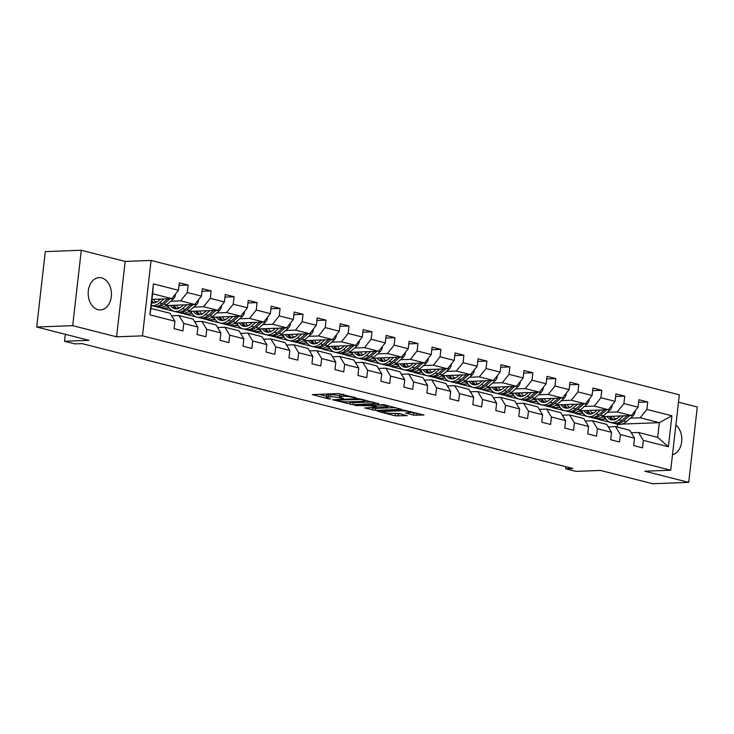 <?xml version="1.0" encoding="UTF-8"?>
<svg xmlns="http://www.w3.org/2000/svg" width="734" height="734" viewBox="0 0 734 734"><rect width="100%" height="100%" fill="white"/><g stroke="black" fill="none" stroke-linecap="round" stroke-linejoin="round"><path stroke-width="1.1" d="M356.596 398.039L338.356 393.525L312.345 394.626L328.309 398.819L330.713 398.947L328.3 398.241A6.514 0.936 -173.5 0 1 326.355 397.333A6.514 0.936 -173.5 0 1 328.199 396.892L330.318 396.81A6.514 0.936 -173.5 0 1 339.466 397.81L343.457 398.544L341.448 397.736A6.514 0.936 -173.5 0 1 339.493 396.828A6.514 0.936 -173.5 0 1 341.338 396.388L343.457 396.305A6.514 0.936 -173.5 0 1 352.604 397.314L356.596 398.039M101.631 277.874A16.166 11.625 87.8 0 0 99.2 277.608A16.166 11.625 87.8 0 0 88.199 292.517A16.166 11.625 87.8 0 0 98.007 309.656A16.166 11.625 87.8 0 0 100.43 309.922A16.166 11.625 87.8 0 0 111.43 295.013A16.166 11.625 87.8 0 0 101.631 277.874M413.444 415.123L424.013 415.031L403.489 410.095L377.478 411.196L395.149 415.82L407.205 415.673L399.296 413.526L392.158 413.38A5.441 0.789 -173.5 0 1 386.212 412.893A5.441 0.789 -173.5 0 1 382.882 411.774A5.441 0.789 -173.5 0 1 384.423 411.407L401.168 410.774A5.441 0.789 -173.5 0 1 407.122 411.26A5.441 0.789 -173.5 0 1 410.444 412.37A5.441 0.789 -173.5 0 1 408.902 412.737L405.535 412.985L413.444 415.123L413.682 413.086L417.921 413.352M72.694 325.657L116.587 336.823L125.175 261.423L81.281 250.257L72.694 325.657L36.7 327.025L88.988 340.328L64.519 341.264L74.831 343.879L82.025 343.613L572.841 468.476L565.639 468.751L575.951 471.375L600.43 470.439L652.719 483.743L688.712 482.376L697.3 406.975L678.473 402.186M116.587 336.823L142.497 335.842L670.729 470.219L644.81 471.21L688.712 482.376M378.478 403.728L358.522 398.654L332.511 399.755L353.045 404.7L378.524 403.333M383.864 404.691L401.535 409.315L375.524 410.416L364.752 407.957L376.221 407.297L370.771 405.774L354.742 405.452L383.864 404.691M36.7 327.025L45.288 251.624L81.281 250.257M142.497 335.842L151.085 260.442L679.317 394.819L670.729 470.219M638.598 402.333L647.727 401.984L638.892 399.736L638.048 407.177L623.9 403.581L624.753 396.14L615.918 393.892L615.064 401.333L600.926 397.736L601.77 390.295L592.934 388.047L592.09 395.488L577.942 391.892L578.796 384.451L569.951 382.203L569.107 389.644L554.968 386.038L555.812 378.606L546.977 376.358L546.133 383.79L531.985 380.194L532.838 372.762L523.993 370.505L523.149 377.946L509.011 374.349L509.855 366.908L501.019 364.66L500.166 372.101L486.027 368.505L486.881 361.064L478.036 358.816L477.192 366.257L463.053 362.66L463.897 355.219L455.062 352.971L454.208 360.412L440.07 356.816L440.914 349.375L432.078 347.127L431.234 354.568L417.096 350.962L417.94 343.53L409.104 341.282L408.251 348.714L394.112 345.118L394.956 337.686L386.121 335.438L385.277 342.87L371.129 339.273L371.982 331.832L363.147 329.584L362.293 337.025L348.155 333.429L348.999 325.988L340.163 323.74L339.319 331.181L325.171 327.584L326.024 320.143L317.18 317.895L316.336 325.336L302.197 321.74L303.041 314.299L294.206 312.051L293.361 319.492L279.214 315.886L280.067 308.454L271.222 306.206L270.378 313.638L256.239 310.042L257.083 302.61L248.248 300.362L247.395 307.794L233.256 304.197L234.109 296.756L225.265 294.508L224.421 301.949L210.282 298.353L211.126 290.912L202.29 288.664L201.437 296.105L187.298 292.508L188.143 285.067L179.307 282.819L178.463 290.26L153.415 283.884L149.892 314.858L150.956 308.427L170.105 313.299L174.931 321.235L174.086 328.667L182.922 330.915L183.766 323.483L178.94 315.547L193.079 319.143L197.914 327.08L197.061 334.521L205.905 336.768L206.749 329.327L201.923 321.391L216.062 324.988L220.888 332.924L220.044 340.365L228.88 342.613L229.733 335.172L224.898 327.245L239.036 330.841L243.871 338.769L243.018 346.209L251.863 348.457L252.707 341.016L247.881 333.089L262.02 336.686L266.846 344.613L266.002 352.054L274.837 354.302L275.69 346.861L270.855 338.934L284.994 342.53L289.829 350.467L288.976 357.898L297.821 360.146L298.665 352.715L293.839 344.778L307.977 348.375L312.803 356.311L311.959 363.743L320.795 365.991L321.648 358.559L316.813 350.623L330.961 354.219L335.787 362.156L334.943 369.597L343.778 371.844L344.622 364.403L339.796 356.467L353.935 360.064L358.761 368L357.917 375.441L366.752 377.689L367.606 370.248L362.77 362.321L376.918 365.917L381.744 373.845L380.9 381.285L389.736 383.533L390.58 376.092L385.754 368.165L399.892 371.762L404.728 379.689L403.874 387.13L412.719 389.378L413.563 381.937L408.728 374.01L422.876 377.606L427.702 385.543L426.858 392.974L435.693 395.222L436.537 387.791L431.711 379.854L445.85 383.451L450.685 391.387L449.832 398.819L458.677 401.067L459.521 393.635L454.695 385.699L468.833 389.295L473.659 397.232L472.815 404.673L481.651 406.92L482.504 399.479L477.669 391.543L491.808 395.14L496.643 403.076L495.789 410.517L504.634 412.765L505.478 405.324L500.652 397.397L514.791 400.993L519.617 408.921L518.773 416.361L527.608 418.609L528.462 411.168L523.626 403.241L537.765 406.838L542.6 414.765L541.756 422.206L550.592 424.454L551.436 417.013L546.61 409.086L560.748 412.682L565.575 420.619L564.73 428.05L573.566 430.298L574.419 422.867L569.584 414.93L583.732 418.527L588.558 426.463L587.714 433.895L596.549 436.143L597.393 428.711L592.567 420.775L606.706 424.371L611.541 432.308L610.688 439.749L619.524 441.996L620.377 434.556L615.542 426.619L629.689 430.216L634.515 438.152L633.671 445.593L642.507 447.841L643.351 440.4L638.525 432.473L657.673 437.345L659.343 422.665L640.195 417.793L630.359 418.169M647.727 401.984L646.883 409.425L671.922 415.793L668.399 446.767L643.351 440.4M634.515 438.152L620.377 434.556M611.541 432.308L597.393 428.711M588.558 426.463L574.419 422.867M565.575 420.619L551.436 417.013M542.6 414.765L528.462 411.168M519.617 408.921L505.478 405.324M496.643 403.076L482.504 399.479M473.659 397.232L459.521 393.635M450.685 391.387L436.537 387.791M427.702 385.543L413.563 381.937M404.728 379.689L390.58 376.092M381.744 373.845L367.606 370.248M358.761 368L344.622 364.403M335.787 362.156L321.648 358.559M312.803 356.311L298.665 352.715M289.829 350.467L275.69 346.861M266.846 344.613L252.707 341.016M243.871 338.769L229.733 335.172M220.888 332.924L206.749 329.327M197.914 327.08L183.766 323.483M174.931 321.235L149.892 314.858M607.385 412.324L617.221 411.948L631.359 415.545L602.33 416.655M590.044 417.123L575.465 413.536L582.842 413.058M593.797 412.838L591.687 412.921M582.979 413.251L575.465 413.536M608.247 426.904L615.542 426.619M631.359 415.545L638.048 407.177M617.221 411.948L623.9 403.581M584.402 406.48L594.237 406.104L608.376 409.7L579.355 410.811M567.061 411.279L552.491 407.691L559.859 407.214M570.813 406.994L568.703 407.076M560.005 407.407L552.491 407.691M585.264 421.05L592.567 420.775M608.376 409.7L615.064 401.333M594.237 406.104L600.926 397.736M561.427 400.636L571.263 400.259L585.402 403.856L556.372 404.957M544.087 405.425L529.508 401.847L536.884 401.36M547.839 401.149L545.729 401.232M537.022 401.562L529.508 401.847M562.29 415.205L569.584 414.93M585.402 403.856L592.09 395.488M571.263 400.259L577.942 391.892M538.444 394.782L548.28 394.415L562.418 398.012L533.389 399.113M521.103 399.58L506.533 396.002L513.901 395.516M524.856 395.305L522.746 395.387M514.039 395.718L506.533 396.002M539.306 409.361L546.61 409.086M562.418 398.012L569.107 389.644M548.28 394.415L554.968 386.038M515.47 388.937L525.296 388.57L539.444 392.167L510.414 393.268M498.12 393.736L483.55 390.158L490.918 389.671M501.882 389.46L499.771 389.534M491.064 389.873L483.55 390.158M516.332 403.517L523.626 403.241M539.444 392.167L546.133 383.79M525.296 388.57L531.985 380.194M492.486 383.093L502.322 382.717L516.461 386.313L487.431 387.424M475.146 387.891L460.576 384.313L467.943 383.827M478.898 383.616L476.788 383.689M468.081 384.02L460.576 384.313M493.349 397.672L500.652 397.397M516.461 386.313L523.149 377.946M502.322 382.717L509.011 374.349M469.512 377.248L479.339 376.872L493.487 380.469L464.457 381.579M452.162 382.047L437.592 378.46L444.96 377.982M455.924 377.762L453.814 377.845M445.107 378.175L437.592 378.46M470.366 391.828L477.669 391.543M493.487 380.469L500.166 372.101M479.339 376.872L486.027 368.505M446.529 371.404L456.364 371.028L470.503 374.624L441.473 375.735M429.188 376.203L414.618 372.615L421.986 372.138M432.941 371.918L430.83 372M422.123 372.331L414.618 372.615M447.391 385.974L454.695 385.699M470.503 374.624L477.192 366.257M456.364 371.028L463.053 362.66M423.546 365.56L433.381 365.183L447.52 368.78L418.499 369.881M406.205 370.349L391.635 366.771L399.002 366.284M409.957 366.073L407.856 366.156M399.149 366.486L391.635 366.771M424.408 380.129L431.711 379.854M447.52 368.78L454.208 360.412M433.381 365.183L440.07 356.816M400.571 359.715L410.407 359.339L424.546 362.935L395.516 364.036M383.231 364.504L368.651 360.926L376.028 360.44M386.983 360.229L384.873 360.311M376.166 360.642L368.651 360.926M401.434 374.285L408.728 374.01M424.546 362.935L431.234 354.568M410.407 359.339L417.096 350.962M377.588 353.861L387.424 353.494L401.562 357.091L372.542 358.192M360.247 358.66L345.677 355.082L353.045 354.595M364 354.384L361.899 354.458M353.192 354.797L345.677 355.082M378.45 368.44L385.754 368.165M401.562 357.091L408.251 348.714M387.424 353.494L394.112 345.118M354.614 348.017L364.449 347.641L378.588 351.237L349.558 352.348M337.273 352.815L322.694 349.237L330.071 348.751M341.026 348.54L338.915 348.613M330.208 348.944L322.694 349.237M355.476 362.596L362.77 362.321M378.588 351.237L385.277 342.87M364.449 347.641L371.129 339.273M331.63 342.172L341.466 341.796L355.605 345.393L326.584 346.503M314.29 346.971L299.72 343.384L307.087 342.906M318.042 342.686L315.932 342.769M307.234 343.099L299.72 343.384M332.493 356.752L339.796 356.467M355.605 345.393L362.293 337.025M341.466 341.796L348.155 333.429M308.656 336.328L318.492 335.952L332.63 339.548L303.601 340.659M291.315 341.127L276.736 337.539L284.113 337.062M295.068 336.842L292.958 336.924M284.251 337.255L276.736 337.539M309.519 350.898L316.813 350.623M332.63 339.548L339.319 331.181M318.492 335.952L325.171 327.584M285.673 330.483L295.508 330.107L309.647 333.704L280.617 334.805M268.332 335.273L253.762 331.695L261.13 331.208M272.085 330.997L269.974 331.08M261.267 331.41L253.762 331.695M286.535 345.053L293.839 344.778M309.647 333.704L316.336 325.336M295.508 330.107L302.197 321.74M262.699 324.639L272.525 324.263L286.673 327.859L257.643 328.96M245.349 329.428L230.779 325.85L238.146 325.364M249.11 325.153L247 325.235M238.293 325.566L230.779 325.85M263.561 339.209L270.855 338.934M286.673 327.859L293.361 319.492M272.525 324.263L279.214 315.886M239.715 318.785L249.551 318.418L263.689 322.015L234.66 323.116M222.374 323.584L207.805 320.006L215.172 319.519M226.127 319.308L224.017 319.382M215.31 319.721L207.805 320.006M240.578 333.364L247.881 333.089M263.689 322.015L270.378 313.638M249.551 318.418L256.239 310.042M216.741 312.941L226.567 312.565L240.715 316.171L211.686 317.272M199.391 317.739L184.821 314.161L192.189 313.675M203.153 313.464L201.043 313.537M192.336 313.868L184.821 314.161M217.594 327.52L224.898 327.245M240.715 316.171L247.395 307.794M226.567 312.565L233.256 304.197M193.758 307.096L203.593 306.72L217.732 310.317L188.702 311.427M176.417 311.895L161.847 308.308L169.215 307.83M180.169 307.61L178.059 307.693M169.352 308.023L161.847 308.308M194.62 321.675L201.923 321.391M217.732 310.317L224.421 301.949M203.593 306.72L210.282 298.353M170.774 301.252L180.61 300.876L194.749 304.472L165.728 305.583M153.434 306.05L151.268 305.619M157.186 301.766L155.085 301.848M171.637 315.831L178.94 315.547M194.749 304.472L201.437 296.105M180.61 300.876L187.298 292.508M153.415 283.884L152.626 293.756L171.774 298.628L151.984 299.38M171.774 298.628L178.463 290.26M125.175 261.423L151.085 260.442M565.877 466.705L565.639 468.751M65.308 334.3L64.519 341.264M152.626 293.756L150.956 308.427M616.771 418.692L614.67 418.765M605.963 419.096L598.449 419.389L605.816 418.903M617.276 427.06L617.597 424.252L598.449 419.389M622.129 424.087L659.343 422.665L671.922 415.793M631.222 432.748L638.525 432.473M596.017 418.554L598.467 419.178M573.034 412.71L575.493 413.334M550.05 406.865L552.509 407.489M527.076 401.021L529.535 401.645M504.093 395.167L506.552 395.8M481.119 389.323L483.578 389.947M458.135 383.478L460.594 384.102M435.161 377.634L437.62 378.258M412.178 371.789L414.637 372.413M389.203 365.945L391.662 366.569M366.22 360.1L368.679 360.724M343.246 354.247L345.696 354.88M320.263 348.402L322.721 349.026M297.279 342.558L299.738 343.182M274.305 336.713L276.764 337.337M251.322 330.869L253.781 331.493M228.347 325.024L230.806 325.648M205.364 319.171L207.823 319.804M182.39 313.326L184.849 313.95M159.406 307.482L161.865 308.106M668.399 446.767L657.673 437.345M640.195 417.793L646.883 409.425M179.013 285.416L188.143 285.067M201.988 291.26L211.126 290.912M165.352 305.839L168.481 306.628M224.971 297.105L234.109 296.756M188.326 311.684L191.455 312.482M247.954 302.949L257.083 302.61M211.309 317.528L214.438 318.327M270.929 308.803L280.067 308.454M234.284 323.373L237.421 324.171M293.912 314.647L303.041 314.299M257.267 329.217L260.396 330.016M316.886 320.492L326.024 320.143M280.241 335.062L283.379 335.86M339.87 326.336L348.999 325.988M303.225 340.915L306.353 341.705M362.844 332.181L371.982 331.832M326.208 346.76L329.337 347.558M385.827 338.025L394.956 337.686M349.182 352.604L352.311 353.403M408.801 343.879L417.94 343.53M372.166 358.449L375.294 359.247M431.785 349.723L440.914 349.375M395.14 364.293L398.268 365.092M454.759 355.568L463.897 355.219M418.123 370.138L421.252 370.936M477.742 361.412L486.881 361.064M441.097 375.992L444.226 376.781M500.726 367.257L509.855 366.908M464.081 381.836L467.209 382.634M523.7 373.101L532.838 372.762M487.055 387.68L490.193 388.479M546.683 378.955L555.812 378.606M510.038 393.525L513.167 394.323M569.657 384.799L578.796 384.451M533.012 399.369L536.15 400.168M592.641 390.644L601.77 390.295M555.996 405.214L559.125 406.012M615.615 396.488L624.753 396.14M578.979 411.068L582.108 411.857M601.953 416.912L605.082 417.71M672.482 454.777A16.166 11.625 87.8 0 0 681.666 441.785A16.166 11.625 87.8 0 0 675.876 424.986M339.493 396.828L339.732 394.791A6.514 0.936 -173.5 0 1 341.576 394.351L343.026 394.296M339.622 395.754A6.514 0.936 -173.5 0 0 330.548 394.773L330.318 396.81M326.355 397.333L326.584 395.296A6.514 0.936 -173.5 0 1 328.428 394.855L330.548 394.773M318.675 394.268L326.483 396.259M348.604 401.883L353.274 402.663L372.955 401.911M360.99 399.443L336.667 400.076L338.787 400.902A6.514 0.936 -173.5 0 0 347.934 401.911L363.192 401.333A6.514 0.936 -173.5 0 0 365.037 400.892A6.514 0.936 -173.5 0 0 363.091 399.984L360.99 399.443L361.055 398.892M395.433 407.627L375.753 408.379L375.524 410.416M371.092 407.609L375.753 408.379M386.35 407.021A5.441 0.789 -173.5 0 0 387.891 406.654A5.441 0.789 -173.5 0 0 384.561 405.544A5.441 0.789 -173.5 0 0 378.616 405.058L372.138 405.416L377.588 406.939L386.35 407.021M410.453 412.269L413.682 413.086M393.571 413.325L401.103 413.994M160.517 299.059L158.663 300.683A13.166 8.946 104.3 0 1 151.635 302.803A13.166 8.946 104.3 0 1 151.599 302.793M159.434 302.858A15.854 10.781 104.3 0 1 151.287 305.491L153.764 306.133A15.854 10.781 104.3 0 0 162.232 303.564L159.434 302.858L163.93 298.931M175.417 294.068L175.527 294.563A5.496 3.734 104.3 0 1 173.307 299.041L166.802 304.729A15.854 10.781 104.3 0 1 158.333 307.289L155.535 306.583A15.854 10.781 -75.7 0 0 164.003 304.014L170.095 298.692M155.626 302.536A13.166 8.946 104.3 0 1 153.791 299.316M151.681 302.013A13.166 8.946 -75.7 0 0 153.076 302.995M154.663 306.298A15.854 10.781 -75.7 0 0 155.535 306.583M154.03 302.94A13.166 8.946 104.3 0 1 151.855 300.481M167.71 298.784L162.232 303.564M183.5 304.904L181.637 306.528A13.166 8.946 104.3 0 1 174.609 308.656A13.166 8.946 104.3 0 1 170.416 305.399M186.904 304.775L182.408 308.702A15.854 10.781 104.3 0 1 173.949 311.262A15.854 10.781 104.3 0 1 167.939 305.491M198.391 299.912L198.51 300.408A5.496 3.734 104.3 0 1 196.281 304.885L189.776 310.574A15.854 10.781 104.3 0 1 181.316 313.134L178.518 312.427A15.854 10.781 -75.7 0 0 186.977 309.867L193.07 304.537M178.601 308.381A13.166 8.946 104.3 0 1 176.766 305.161M190.684 304.628L185.207 309.418A15.854 10.781 104.3 0 1 176.747 311.978L173.949 311.262M172.765 305.307A13.166 8.946 -75.7 0 0 176.05 308.84M177.646 312.143A15.854 10.781 -75.7 0 0 178.518 312.427M177.013 308.785A13.166 8.946 104.3 0 1 174.288 305.252M206.474 310.748L204.621 312.372A13.166 8.946 104.3 0 1 197.593 314.501A13.166 8.946 104.3 0 1 193.391 311.244M209.887 310.62L205.392 314.547A15.854 10.781 104.3 0 1 196.923 317.106A15.854 10.781 104.3 0 1 190.923 311.344M221.374 305.757L221.484 306.252A5.496 3.734 104.3 0 1 219.264 310.739L212.759 316.418A15.854 10.781 104.3 0 1 204.291 318.987L201.492 318.272A15.854 10.781 -75.7 0 0 209.961 315.712L216.053 310.381M201.584 314.225A13.166 8.946 104.3 0 1 199.749 311.005M213.667 310.473L208.19 315.262A15.854 10.781 104.3 0 1 199.721 317.822L196.923 317.106M195.739 311.161A13.166 8.946 -75.7 0 0 199.033 314.684M200.621 317.996A15.854 10.781 -75.7 0 0 201.492 318.272M199.987 314.629A13.166 8.946 104.3 0 1 197.272 311.097M229.458 316.593L227.595 318.217A13.166 8.946 104.3 0 1 220.567 320.345A13.166 8.946 104.3 0 1 216.374 317.088M232.862 316.464L228.375 320.391A15.854 10.781 104.3 0 1 219.906 322.96A15.854 10.781 104.3 0 1 213.897 317.189M244.358 311.611L244.468 312.106A5.496 3.734 104.3 0 1 242.238 316.583L235.733 322.272A15.854 10.781 104.3 0 1 227.274 324.832L224.476 324.116A15.854 10.781 -75.7 0 0 232.935 321.556L239.027 316.226M224.558 320.079A13.166 8.946 104.3 0 1 222.723 316.849M236.642 316.317L231.173 321.107A15.854 10.781 104.3 0 1 222.705 323.666L219.906 322.96M218.723 317.005A13.166 8.946 -75.7 0 0 222.007 320.538M223.604 323.841A15.854 10.781 -75.7 0 0 224.476 324.116M222.971 320.474A13.166 8.946 104.3 0 1 220.246 316.941M252.432 322.437L250.578 324.061A13.166 8.946 104.3 0 1 243.55 326.19A13.166 8.946 104.3 0 1 239.357 322.942M255.845 322.309L251.349 326.245A15.854 10.781 104.3 0 1 242.881 328.804A15.854 10.781 104.3 0 1 236.88 323.033M267.332 317.455L267.442 317.95A5.496 3.734 104.3 0 1 265.222 322.428L258.717 328.116A15.854 10.781 104.3 0 1 250.248 330.676L247.45 329.961A15.854 10.781 -75.7 0 0 255.918 327.401L262.01 322.079M247.542 325.924A13.166 8.946 104.3 0 1 245.707 322.694M259.625 322.171L254.148 326.951A15.854 10.781 104.3 0 1 245.679 329.511L242.881 328.804M241.697 322.85A13.166 8.946 -75.7 0 0 244.991 326.382M246.578 329.685A15.854 10.781 -75.7 0 0 247.45 329.961M245.945 326.318A13.166 8.946 104.3 0 1 243.229 322.795M275.415 328.291L273.553 329.915A13.166 8.946 104.3 0 1 266.525 332.034A13.166 8.946 104.3 0 1 262.332 328.786M278.828 328.153L274.332 332.089A15.854 10.781 104.3 0 1 265.864 334.649A15.854 10.781 104.3 0 1 259.854 328.878M290.315 323.299L290.425 323.795A5.496 3.734 104.3 0 1 288.196 328.272L281.691 333.961A15.854 10.781 104.3 0 1 273.231 336.521L270.433 335.814A15.854 10.781 -75.7 0 0 278.892 333.245L284.985 327.924M270.516 331.768A13.166 8.946 104.3 0 1 268.69 328.538M282.599 328.015L277.131 332.796A15.854 10.781 104.3 0 1 268.662 335.365L265.864 334.649M264.68 328.694A13.166 8.946 -75.7 0 0 267.974 332.227M269.562 335.53A15.854 10.781 -75.7 0 0 270.433 335.814M268.928 332.172A13.166 8.946 104.3 0 1 266.203 328.639M298.389 334.135L296.536 335.759A13.166 8.946 104.3 0 1 289.508 337.879A13.166 8.946 104.3 0 1 285.315 334.631M301.802 334.007L297.307 337.934A15.854 10.781 104.3 0 1 288.847 340.493A15.854 10.781 104.3 0 1 282.838 334.722M313.29 329.144L313.4 329.639A5.496 3.734 104.3 0 1 311.179 334.117L304.674 339.805A15.854 10.781 104.3 0 1 296.206 342.365L293.407 341.659A15.854 10.781 -75.7 0 0 301.876 339.09L307.968 333.768M293.499 337.612A13.166 8.946 104.3 0 1 291.664 334.392M305.583 333.86L300.105 338.64A15.854 10.781 104.3 0 1 291.646 341.209L288.847 340.493M287.655 334.539A13.166 8.946 -75.7 0 0 290.948 338.071M292.536 341.374A15.854 10.781 -75.7 0 0 293.407 341.659M291.903 338.016A13.166 8.946 104.3 0 1 289.187 334.484M321.373 339.98L319.51 341.604A13.166 8.946 104.3 0 1 312.482 343.732A13.166 8.946 104.3 0 1 308.289 340.475M324.786 339.851L320.29 343.778A15.854 10.781 104.3 0 1 311.822 346.338A15.854 10.781 104.3 0 1 305.821 340.567M336.273 334.988L336.383 335.484A5.496 3.734 104.3 0 1 334.154 339.961L327.648 345.65A15.854 10.781 104.3 0 1 319.189 348.21L316.391 347.503A15.854 10.781 -75.7 0 0 324.85 344.943L330.942 339.613M316.473 343.457A13.166 8.946 104.3 0 1 314.647 340.237M328.557 339.704L323.088 344.494A15.854 10.781 104.3 0 1 314.62 347.054L311.822 346.338M310.638 340.383A13.166 8.946 -75.7 0 0 313.932 343.916M315.519 347.219A15.854 10.781 -75.7 0 0 316.391 347.503M314.886 343.861A13.166 8.946 104.3 0 1 312.17 340.328M344.347 345.824L342.494 347.448A13.166 8.946 104.3 0 1 335.466 349.577A13.166 8.946 104.3 0 1 331.273 346.32M347.76 345.696L343.264 349.623A15.854 10.781 104.3 0 1 334.805 352.182A15.854 10.781 104.3 0 1 328.795 346.42M359.247 340.833L359.357 341.328A5.496 3.734 104.3 0 1 357.137 345.815L350.632 351.494A15.854 10.781 104.3 0 1 342.163 354.063L339.365 353.348A15.854 10.781 -75.7 0 0 347.833 350.788L353.926 345.457M339.457 349.301A13.166 8.946 104.3 0 1 337.622 346.081M351.54 345.549L346.063 350.338A15.854 10.781 104.3 0 1 337.603 352.898L334.805 352.182M333.621 346.237A13.166 8.946 -75.7 0 0 336.906 349.76M338.502 353.072A15.854 10.781 -75.7 0 0 339.365 353.348M337.86 349.705A13.166 8.946 104.3 0 1 335.144 346.173M367.33 351.669L365.468 353.293A13.166 8.946 104.3 0 1 358.449 355.421A13.166 8.946 104.3 0 1 354.247 352.164M370.743 351.54L366.248 355.467A15.854 10.781 104.3 0 1 357.779 358.036A15.854 10.781 104.3 0 1 351.779 352.265M382.231 346.687L382.341 347.182A5.496 3.734 104.3 0 1 380.111 351.659L373.615 357.348A15.854 10.781 104.3 0 1 365.147 359.908L362.348 359.192A15.854 10.781 -75.7 0 0 370.817 356.632L376.909 351.302M362.431 355.155A13.166 8.946 104.3 0 1 360.605 351.925M374.514 351.393L369.046 356.183A15.854 10.781 104.3 0 1 360.577 358.743L357.779 358.036M356.596 352.081A13.166 8.946 -75.7 0 0 359.889 355.614M361.477 358.917A15.854 10.781 -75.7 0 0 362.348 359.192M360.844 355.55A13.166 8.946 104.3 0 1 358.128 352.017M390.304 357.513L388.451 359.137A13.166 8.946 104.3 0 1 381.423 361.266A13.166 8.946 104.3 0 1 377.23 358.018M393.718 357.385L389.222 361.321A15.854 10.781 104.3 0 1 380.762 363.881A15.854 10.781 104.3 0 1 374.753 358.109M405.205 352.531L405.315 353.026A5.496 3.734 104.3 0 1 403.094 357.504L396.589 363.192A15.854 10.781 104.3 0 1 388.121 365.752L385.322 365.037A15.854 10.781 -75.7 0 0 393.791 362.477L399.883 357.155M385.414 361A13.166 8.946 104.3 0 1 383.579 357.77M397.498 357.247L392.02 362.027A15.854 10.781 104.3 0 1 383.561 364.587L380.762 363.881M379.579 357.926A13.166 8.946 -75.7 0 0 382.864 361.458M384.46 364.761A15.854 10.781 -75.7 0 0 385.322 365.037M383.818 361.394A13.166 8.946 104.3 0 1 381.102 357.871M413.288 363.367L411.435 364.991A13.166 8.946 104.3 0 1 404.406 367.11A13.166 8.946 104.3 0 1 400.204 363.862M416.701 363.229L412.205 367.165A15.854 10.781 104.3 0 1 403.737 369.725A15.854 10.781 104.3 0 1 397.736 363.954M428.188 358.375L428.298 358.871A5.496 3.734 104.3 0 1 426.078 363.348L419.573 369.037A15.854 10.781 104.3 0 1 411.104 371.597L408.306 370.89A15.854 10.781 -75.7 0 0 416.774 368.321L422.867 363M408.398 366.844A13.166 8.946 104.3 0 1 406.563 363.614M420.481 363.091L415.004 367.872A15.854 10.781 104.3 0 1 406.535 370.441L403.737 369.725M402.553 363.77A13.166 8.946 -75.7 0 0 405.847 367.303M407.434 370.606A15.854 10.781 -75.7 0 0 408.306 370.89M406.801 367.248A13.166 8.946 104.3 0 1 404.085 363.715M436.271 369.211L434.409 370.835A13.166 8.946 104.3 0 1 427.381 372.955A13.166 8.946 104.3 0 1 423.188 369.707M439.675 369.083L435.179 373.01A15.854 10.781 104.3 0 1 426.72 375.569A15.854 10.781 104.3 0 1 420.71 369.798M451.162 364.22L451.282 364.715A5.496 3.734 104.3 0 1 449.052 369.193L442.547 374.881A15.854 10.781 104.3 0 1 434.088 377.441L431.289 376.735A15.854 10.781 -75.7 0 0 439.749 374.166L445.841 368.844M431.372 372.688A13.166 8.946 104.3 0 1 429.537 369.468M443.455 368.936L437.978 373.716A15.854 10.781 104.3 0 1 429.518 376.285L426.72 375.569M425.536 369.615A13.166 8.946 -75.7 0 0 428.821 373.147M430.418 376.45A15.854 10.781 -75.7 0 0 431.289 376.735M429.785 373.092A13.166 8.946 104.3 0 1 427.06 369.56M459.245 375.056L457.392 376.68A13.166 8.946 104.3 0 1 450.364 378.808A13.166 8.946 104.3 0 1 446.162 375.551M462.659 374.927L458.163 378.854A15.854 10.781 104.3 0 1 449.694 381.414A15.854 10.781 104.3 0 1 443.694 375.643M474.146 370.064L474.256 370.56A5.496 3.734 104.3 0 1 472.035 375.037L465.53 380.726A15.854 10.781 104.3 0 1 457.062 383.286L454.263 382.579A15.854 10.781 -75.7 0 0 462.732 380.019L468.824 374.689M454.355 378.533A13.166 8.946 104.3 0 1 452.52 375.313M466.439 374.78L460.961 379.57A15.854 10.781 104.3 0 1 452.493 382.13L449.694 381.414M448.511 375.459A13.166 8.946 -75.7 0 0 451.805 378.992M453.392 382.295A15.854 10.781 -75.7 0 0 454.263 382.579M452.759 378.937A13.166 8.946 104.3 0 1 450.043 375.404M482.229 380.9L480.366 382.524A13.166 8.946 104.3 0 1 473.338 384.653A13.166 8.946 104.3 0 1 469.145 381.396M485.633 380.772L481.146 384.699A15.854 10.781 104.3 0 1 472.678 387.258A15.854 10.781 104.3 0 1 466.668 381.497M497.129 375.909L497.239 376.404A5.496 3.734 104.3 0 1 495.01 380.891L488.505 386.57A15.854 10.781 104.3 0 1 480.045 389.139L477.247 388.424A15.854 10.781 -75.7 0 0 485.706 385.864L491.798 380.533M477.329 384.377A13.166 8.946 104.3 0 1 475.494 381.157M489.413 380.625L483.945 385.414A15.854 10.781 104.3 0 1 475.476 387.974L472.678 387.258M471.494 381.313A13.166 8.946 -75.7 0 0 474.779 384.836M476.375 388.148A15.854 10.781 -75.7 0 0 477.247 388.424M475.742 384.781A13.166 8.946 104.3 0 1 473.017 381.249M505.203 386.745L503.35 388.369A13.166 8.946 104.3 0 1 496.322 390.497A13.166 8.946 104.3 0 1 492.129 387.24M508.616 386.616L504.12 390.543A15.854 10.781 104.3 0 1 495.652 393.112A15.854 10.781 104.3 0 1 489.651 387.341M520.103 381.763L520.213 382.258A5.496 3.734 104.3 0 1 517.993 386.735L511.488 392.424A15.854 10.781 104.3 0 1 503.019 394.984L500.221 394.268A15.854 10.781 -75.7 0 0 508.69 391.708L514.782 386.378M500.313 390.231A13.166 8.946 104.3 0 1 498.478 387.002M512.396 386.469L506.919 391.259A15.854 10.781 104.3 0 1 498.45 393.819L495.652 393.112M494.468 387.157A13.166 8.946 -75.7 0 0 497.762 390.69M499.349 393.993A15.854 10.781 -75.7 0 0 500.221 394.268M498.716 390.626A13.166 8.946 104.3 0 1 496 387.093M528.186 392.589L526.324 394.213A13.166 8.946 104.3 0 1 519.296 396.342A13.166 8.946 104.3 0 1 515.103 393.094M531.599 392.461L527.104 396.397A15.854 10.781 104.3 0 1 518.635 398.957A15.854 10.781 104.3 0 1 512.626 393.185M543.087 387.607L543.197 388.103A5.496 3.734 104.3 0 1 540.967 392.58L534.462 398.268A15.854 10.781 104.3 0 1 526.003 400.828L523.204 400.113A15.854 10.781 -75.7 0 0 531.664 397.553L537.756 392.231M523.287 396.076A13.166 8.946 104.3 0 1 521.461 392.846M535.37 392.323L529.902 397.103A15.854 10.781 104.3 0 1 521.434 399.663L518.635 398.957M517.452 393.002A13.166 8.946 -75.7 0 0 520.745 396.534M522.333 399.837A15.854 10.781 -75.7 0 0 523.204 400.113M521.7 396.47A13.166 8.946 104.3 0 1 518.975 392.947M551.161 398.443L549.307 400.067A13.166 8.946 104.3 0 1 542.279 402.186A13.166 8.946 104.3 0 1 538.086 398.938M554.574 398.305L550.078 402.241A15.854 10.781 104.3 0 1 541.619 404.801A15.854 10.781 104.3 0 1 535.609 399.03M566.061 393.452L566.171 393.947A5.496 3.734 104.3 0 1 563.951 398.424L557.445 404.113A15.854 10.781 104.3 0 1 548.977 406.673L546.179 405.966A15.854 10.781 -75.7 0 0 554.647 403.397L560.739 398.076M546.27 401.92A13.166 8.946 104.3 0 1 544.435 398.69M558.354 398.167L552.876 402.948A15.854 10.781 104.3 0 1 544.417 405.517L541.619 404.801M540.426 398.846A13.166 8.946 -75.7 0 0 543.72 402.379M545.307 405.682A15.854 10.781 -75.7 0 0 546.179 405.966M544.674 402.324A13.166 8.946 104.3 0 1 541.958 398.791M574.144 404.287L572.281 405.911A13.166 8.946 104.3 0 1 565.253 408.031A13.166 8.946 104.3 0 1 561.06 404.783M577.557 404.159L573.061 408.086A15.854 10.781 104.3 0 1 564.593 410.645A15.854 10.781 104.3 0 1 558.592 404.874M589.044 399.296L589.154 399.791A5.496 3.734 104.3 0 1 586.925 404.269L580.42 409.957A15.854 10.781 104.3 0 1 571.96 412.517L569.162 411.811A15.854 10.781 -75.7 0 0 577.621 409.242L583.714 403.92M569.245 407.765A13.166 8.946 104.3 0 1 567.419 404.544M581.328 404.012L575.86 408.792A15.854 10.781 104.3 0 1 567.391 411.361L564.593 410.645M563.409 404.691A13.166 8.946 -75.7 0 0 566.703 408.223M568.29 411.526A15.854 10.781 -75.7 0 0 569.162 411.811M567.657 408.168A13.166 8.946 104.3 0 1 564.941 404.636M597.118 410.132L595.265 411.756A13.166 8.946 104.3 0 1 588.237 413.884A13.166 8.946 104.3 0 1 584.044 410.627M600.531 410.003L596.036 413.93A15.854 10.781 104.3 0 1 587.576 416.49A15.854 10.781 104.3 0 1 581.567 410.719M612.018 405.14L612.128 405.636A5.496 3.734 104.3 0 1 609.908 410.113L603.403 415.802A15.854 10.781 104.3 0 1 594.935 418.362L592.136 417.655A15.854 10.781 -75.7 0 0 600.605 415.095L606.697 409.765M592.228 413.609A13.166 8.946 104.3 0 1 590.393 410.389M604.311 409.856L598.834 414.646A15.854 10.781 104.3 0 1 590.375 417.206L587.576 416.49M586.393 410.535A13.166 8.946 -75.7 0 0 589.677 414.068M591.274 417.371A15.854 10.781 -75.7 0 0 592.136 417.655M590.631 414.013A13.166 8.946 104.3 0 1 587.916 410.48M620.102 415.976L618.239 417.6A13.166 8.946 104.3 0 1 611.22 419.729A13.166 8.946 104.3 0 1 607.018 416.472M623.515 415.848L619.019 419.775A15.854 10.781 104.3 0 1 610.55 422.334A15.854 10.781 104.3 0 1 604.55 416.573M635.002 410.985L635.112 411.48A5.496 3.734 104.3 0 1 632.891 415.967L626.386 421.646A15.854 10.781 104.3 0 1 617.918 424.215L615.12 423.5A15.854 10.781 -75.7 0 0 623.588 420.94L629.68 415.609M615.202 419.453A13.166 8.946 104.3 0 1 613.376 416.233M627.286 415.701L621.817 420.49A15.854 10.781 104.3 0 1 613.349 423.05L610.55 422.334M609.367 416.389A13.166 8.946 -75.7 0 0 612.661 419.912M614.248 423.224A15.854 10.781 -75.7 0 0 615.12 423.5M613.615 419.857A13.166 8.946 104.3 0 1 610.899 416.325M352.669 396.755L352.604 397.314M343.668 394.461L343.457 396.305M341.576 394.351L341.338 396.388M341.521 397.755L341.457 398.323M339.558 396.984L339.466 397.81M328.428 394.855L328.199 396.892M328.373 398.259L328.309 398.819M354.66 397.259L354.595 397.819M353.274 402.663L353.045 404.7M350.412 402.342L350.182 404.379M359.054 398.654L358.99 399.232M336.732 399.479L336.667 400.076M363.156 399.415L363.091 399.984M372.9 408.067L372.661 410.104M375.68 406.443L375.615 407.012M370.89 404.755L370.771 405.774M367.982 404.865L367.908 405.462M357.238 405.278L357.174 405.874M378.68 404.462L378.616 405.058M372.78 404.682L372.716 405.278M401.232 410.178L401.168 410.774M384.488 410.82L384.423 411.407M398.241 414.095L398.012 416.141M395.378 413.783L395.149 415.82M416.536 413.407L416.306 415.444M166.802 304.729L164.003 304.014M173.307 299.041L171.683 298.628M185.207 309.418L182.408 308.702M189.776 310.574L186.977 309.867M196.281 304.885L194.666 304.482M208.19 315.262L205.392 314.547M212.759 316.418L209.961 315.712M219.264 310.739L217.64 310.326M231.173 321.107L228.375 320.391M235.733 322.272L232.935 321.556M242.238 316.583L240.624 316.171M254.148 326.951L251.349 326.245M258.717 328.116L255.918 327.401M265.222 322.428L263.598 322.015M277.131 332.796L274.332 332.089M281.691 333.961L278.892 333.245M288.196 328.272L286.581 327.859M300.105 338.64L297.307 337.934M304.674 339.805L301.876 339.09M311.179 334.117L309.555 333.704M323.088 344.494L320.29 343.778M327.648 345.65L324.85 344.943M334.154 339.961L332.539 339.558M346.063 350.338L343.264 349.623M350.632 351.494L347.833 350.788M357.137 345.815L355.513 345.402M369.046 356.183L366.248 355.467M373.615 357.348L370.817 356.632M380.111 351.659L378.496 351.247M392.02 362.027L389.222 361.321M396.589 363.192L393.791 362.477M403.094 357.504L401.47 357.091M415.004 367.872L412.205 367.165M419.573 369.037L416.774 368.321M426.078 363.348L424.454 362.935M437.978 373.716L435.179 373.01M442.547 374.881L439.749 374.166M449.052 369.193L447.437 368.78M460.961 379.57L458.163 378.854M465.53 380.726L462.732 380.019M472.035 375.037L470.411 374.634M483.945 385.414L481.146 384.699M488.505 386.57L485.706 385.864M495.01 380.891L493.395 380.478M506.919 391.259L504.12 390.543M511.488 392.424L508.69 391.708M517.993 386.735L516.369 386.323M529.902 397.103L527.104 396.397M534.462 398.268L531.664 397.553M540.967 392.58L539.352 392.167M552.876 402.948L550.078 402.241M557.445 404.113L554.647 403.397M563.951 398.424L562.327 398.012M575.86 408.792L573.061 408.086M580.42 409.957L577.621 409.242M586.925 404.269L585.31 403.856M598.834 414.646L596.036 413.93M603.403 415.802L600.605 415.095M609.908 410.113L608.284 409.71M621.817 420.49L619.019 419.775M626.386 421.646L623.588 420.94M632.891 415.967L631.268 415.554M336.337 399.498L336.264 400.177M365.147 399.929L365.037 400.892M376.303 406.608L376.221 407.297M387.992 405.737L387.891 406.654M372.221 404.709L372.138 405.416M410.545 411.471L410.444 412.37M382.983 410.875L382.882 411.774"/></g></svg>
